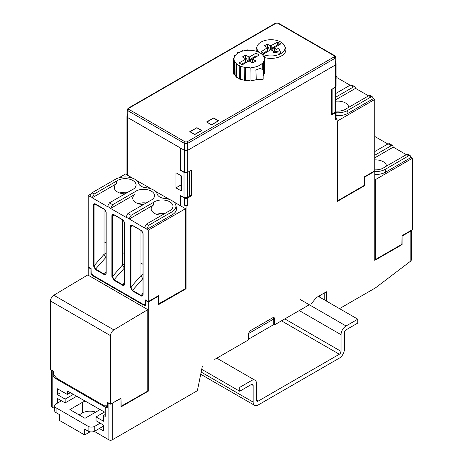 <?xml version="1.0" encoding="UTF-8"?>
<svg xmlns="http://www.w3.org/2000/svg" width="463" height="463" viewBox="0 0 463 463"><rect width="100%" height="100%" fill="white"/><g stroke="black" fill="none" stroke-linecap="round" stroke-linejoin="round"><path stroke-width="0.69" d="M59.97 391.079L60.699 390.656M59.97 390.24L59.97 393.023L57.29 394.569L57.29 388.717L67.32 394.418L67.32 390.934L105.211 412.44M73.333 394.372L65.133 399.106L57.29 394.569M65.133 399.106L65.15 402.891L57.29 398.429L57.29 403.198M94.325 431.371L108.874 439.844L108.874 403.441L107.879 402.862L107.879 407.886L105.211 407.162L55.948 378.705L53.181 376.269L54.356 375.591M51.555 370.099L53.181 371.314L53.181 376.269M54.657 408.551L52.18 407.127A2.373 1.372 0 0 1 51.48 406.155L51.48 370.053M76.65 396.253L65.15 402.891M189.477 171.298L189.477 196.306L189.483 171.293M175.957 187.862L181.328 190.964L181.328 175.853L175.957 172.757L175.957 187.862L180.958 184.98M180.692 148.137L127.649 117.55A2.373 1.372 180 0 1 126.955 116.583A2.373 1.372 180 0 1 126.984 116.363M180.657 148.154L180.911 170.286M180.657 170.43L184.014 172.386L186.774 172.641M189.477 196.306L187.365 197.522L184.019 197.533L180.657 195.612L180.657 205.879M88.23 275.225L88.23 267.377L88.63 267.145M335.675 87.003L335.675 111.334L334.98 112.301L332.874 113.516L331.658 113.522M332.874 88.67L332.874 113.516M319.638 295.701L319.638 297.159M272.962 317.641L273.743 319.013L273.743 324.609L248.631 339.107M67.32 394.418L70.341 392.676L105.211 412.469M142.969 304.781L93.688 276.33L90.922 273.893L90.922 268.934L88.23 267.377M91.286 273.685L90.922 273.893M324.76 292.743L324.76 300.117M273.743 319.013L248.631 333.51M70.341 392.676L67.32 390.934M59.97 400.761L60.676 400.35M105.489 405.808L105.992 406.097L105.986 406.711L105.992 406.097M93.688 276.33L94.186 276.046M55.948 378.705L56.683 378.277M59.97 399.951L59.97 401.652M99.337 428.512L103.538 430.937L103.538 425.109L96.026 420.693L96.038 416.92L104.47 412.047M105.211 414.466L103.538 415.433L103.538 421.249L96.038 416.92M103.538 415.433L105.211 416.405L105.211 407.162L106.855 406.213L107.879 406.485M214.71 359.381L248.631 339.796L248.631 333.238L249.974 330.912L273.124 317.549L274.073 317.456L274.466 318.324L273.129 317.543M181.328 190.322L180.975 190.119L180.923 175.622M189.483 194.773L191.427 195.901L191.427 170.17L187.729 172.305L187.729 150.272L335.345 65.034L336.04 64.044L335.831 57.233M180.703 205.902L180.929 195.768M111.236 403.782L120.965 398.394L120.965 406.919L148.305 391.137L148.305 302.038L158.711 296.031L158.711 304.55L186.045 288.767L186.045 206.058L187.723 205.092L187.723 198.042L191.427 195.901M187.723 198.042A2.373 1.372 180 0 1 184.523 198.123L180.703 195.895M363.964 185.582L364.364 185.819L337.023 201.602L337.023 118.887L335.345 119.853A2.373 1.372 0 0 0 336.04 118.887L336.04 111.843A2.373 1.372 0 0 0 335.675 111.114M184.529 150.359L184.529 172.386L180.709 170.164L180.709 148.154L184.529 150.359L187.729 150.272L335.345 65.046L335.345 87.247L331.658 89.371L331.658 114.94L335.345 112.81A2.373 1.372 0 0 0 336.04 111.843M202.968 366.164L202.29 366.551L197.377 390.697L112.237 439.85A2.373 1.372 180 0 1 108.874 439.844M309.319 304.758L274.466 324.881L274.466 318.324M326.456 301.095L326.456 291.765L316.206 297.686L311.558 303.468M374.376 171.05L374.781 171.281L374.781 260.38L402.115 244.597L402.115 236.072L410.837 231.037L410.837 260.987L375.586 287.807L339.512 308.636M374.781 171.281L364.323 177.271M364.364 185.819L364.364 177.294M184.529 172.386A2.373 1.372 0 0 0 187.729 172.305M335.345 65.046L336.04 64.079L336.04 86.274A2.373 1.372 0 0 1 335.345 87.247M402.115 244.597L401.71 244.366M143.64 304.394L142.911 304.816L142.911 306.795M148.305 391.137L147.807 390.853M185.524 288.466L186.045 288.767M186.045 206.058L184.523 205.173L184.523 198.123M187.723 205.092A2.373 1.372 180 0 1 184.523 205.173M337.023 118.887L336.04 118.325M158.3 295.799L158.711 296.031M146.013 300.273L145.608 300.504L148.305 302.038M145.608 300.504L145.608 305.528L142.911 304.816M108.874 403.441L109.905 403.788M273.743 324.465L274.466 324.881M410.837 260.987L411.532 259.801L411.532 230.175L410.837 231.037M127.591 192.382A10.736 6.198 0 0 0 119.848 193.036M119.778 193.013A10.765 6.216 180 0 1 127.655 192.342M116.468 181.16L116.554 183.718L92.172 197.794L94.174 194.026L116.468 181.16A10.909 6.297 180 0 1 128.668 178.996A10.909 6.297 180 0 1 136.076 184.997A10.909 6.297 180 0 1 131.747 189.98L109.459 202.852L112.631 204.681L110.622 208.443L125.884 217.257L127.91 213.507L150.203 200.635A10.909 6.297 0 0 0 154.526 195.652A10.909 6.297 0 0 0 147.124 189.651A10.909 6.297 0 0 0 134.918 191.809L112.631 204.681M125.074 193.835A10.88 6.279 180 0 1 114.286 187.59A10.88 6.279 180 0 1 116.554 183.718M109.459 202.852L107.433 206.602L92.172 197.794M153.375 202.464L131.081 215.336L129.079 218.825L144.34 227.912L146.36 224.156L168.654 211.284A10.909 6.297 180 0 0 172.977 206.301A10.909 6.297 180 0 0 165.575 200.3A10.909 6.297 180 0 0 153.375 202.464L153.456 205.022L129.079 219.097M175.83 205.265A13.867 8.004 0 0 1 171.877 211.927L148.525 225.406L146.864 229.098L148.282 230.186L148.282 301.581L145.428 299.937L145.313 304.845L142.986 304.22L93.514 275.659L91.199 273.604L91.084 268.557L88.23 266.914L88.23 195.513L89.602 196.306L92.01 192.782L115.362 179.297A13.867 8.004 0 0 1 138.518 182.804A9.144 5.278 0 0 0 138.576 183.192A9.144 5.278 0 0 0 146.048 187.729A13.867 8.004 0 0 1 157.27 194.205A9.144 5.278 0 0 0 165.806 198.558A13.867 8.004 0 0 1 175.83 205.265L176.386 207.823A14.428 8.328 180 0 1 172.271 214.751L146.91 229.393M106.033 253.18L104.03 254.332L104.03 241.79L106.033 242.942M94.649 204.085L94.093 205.161L93.439 205.155C93.572 203.842 94.244 203.454 95.447 203.992L104.476 209.224L106.154 212.129M106.154 272.748L106.172 273.129C106.056 274.652 105.402 275.144 104.204 274.605L95.401 269.524L93.439 265.779L94.093 265.785L95.569 269.09L95.401 269.524M131.614 225.359L130.994 226.471L130.34 226.459C130.479 225.151 131.145 224.763 132.354 225.302L141.383 230.533L143.055 233.433M143.055 294.057L143.073 294.433C142.957 295.955 142.303 296.453 141.111 295.915L132.302 290.828L130.34 287.083L130.994 287.095L132.47 290.399L132.302 290.828M124.605 283.402L124.622 283.778C124.506 285.306 123.852 285.798 122.66 285.26L113.852 280.179L111.89 276.428L112.544 276.44L114.02 279.745L113.852 280.179M114.002 214.861L113.099 214.734L112.544 215.816L111.89 215.804C112.023 214.496 112.694 214.109 113.898 214.647L114.216 214.849M113.898 214.647L122.927 219.879L124.605 222.778M161.975 215.145A10.88 6.279 180 0 1 151.193 208.9A10.88 6.279 180 0 1 153.392 205.068A10.88 6.279 180 0 1 153.456 205.022M156.679 214.317A10.765 6.216 180 0 1 164.562 213.651M138.518 182.804L138.692 183.579M143.524 204.49A10.88 6.279 180 0 1 135.925 202.649A10.88 6.279 180 0 1 132.736 198.245A10.88 6.279 180 0 1 135.005 194.367L110.622 208.443M135.005 194.367L134.918 191.809M146.105 202.997A10.765 6.216 0 0 0 138.229 203.662M173.544 201.77L185.524 208.686L185.524 288.605L158.711 303.85M106.033 271.949L104.372 274.177L105.778 273.951M105.796 273.928L106.114 273.089M106.033 257.243L95.569 269.09L104.372 274.177L104.204 274.605M95.818 204.368L94.093 205.161L94.093 265.785L104.025 254.326L105.651 257.486M104.03 241.79L104.03 209.108M122.66 285.26L122.828 284.826L124.234 284.606M124.246 284.583L124.564 283.738M132.354 225.302L132.667 225.504M141.111 295.915L141.279 295.481L142.685 295.255L143.015 294.393M94.707 204.056L104.256 209.241M95.447 203.992L95.766 204.195M185.524 208.686L148.282 230.186M118.864 177.827L125.467 174.013L132.95 178.336M136.643 180.466L151.401 188.985M155.093 191.121L169.852 199.64M90.499 194.205L88.23 195.513M145.313 304.845L145.608 304.677M158.913 303.965L158.716 295.556L148.282 301.581M164.498 213.686A10.736 6.198 0 0 0 156.749 214.34M146.048 203.031A10.736 6.198 0 0 0 138.298 203.685M142.934 278.986L140.937 275.635L140.937 230.412M132.719 225.672L130.994 226.471L130.994 287.095L140.931 275.635L142.934 274.484M106.033 257.683L105.651 257.463M124.483 268.442L122.475 265.027L122.481 219.763M124.483 267.938L114.02 279.745L122.828 284.826L124.483 282.604M122.475 265.027L124.483 263.869M122.481 252.445L124.483 253.597M142.934 278.552L132.47 290.399L141.279 295.481L142.934 293.253M142.934 264.251L140.937 263.094M190.033 131.828L196.873 127.753L201.573 130.641M190.033 131.706L194.726 134.42L201.573 130.468M280.514 52.192L273.564 51.115L278.651 48.175L280.514 52.192L280.514 53.349L273.535 52.273L273.564 51.115M273.564 51.202L270.826 49.767L264.408 53.471L263.736 53.471L261.039 51.804L267.446 47.672L267.533 51.671L267.446 47.99M270.641 49.877L270.676 45.808L277.493 42.191L278.165 42.191L280.862 43.863L274.455 47.672L274.397 50.629L274.455 47.672M274.432 48.679L272.73 47.695L277.493 44.946L278.668 45.241M267.446 47.672L264.396 45.802L267.093 44.124L270.676 45.808M266.931 47.376L268.534 47.724L267.464 48.343M268.534 47.724L269.454 50.56M272.73 47.695L271.903 50.247M263.233 53.181L266.022 51.572L266.862 52.059M271.225 45.808L271.26 49.877M274.455 47.99L276.718 49.292M258.51 51.624A14.069 8.12 180 0 1 256.884 47.73A14.069 8.12 180 0 1 265.646 40.31A14.069 8.12 180 0 1 280.902 42.087A14.069 8.12 180 0 1 285.017 47.73A14.069 8.12 180 0 1 277.227 55.103A14.069 8.12 180 0 1 262.342 54.252M259.749 52.741A14.069 8.12 180 0 1 258.551 51.665L258.557 52.134M196.827 127.603L201.827 130.497L194.773 134.565L189.772 131.677L196.827 127.782M264.535 57.562A14.943 8.629 0 0 0 285.897 49.767A14.943 8.629 0 0 0 284.861 46.607M257.046 46.607A14.943 8.629 0 0 0 256.004 49.767A14.943 8.629 0 0 0 256.23 51.26M127.881 108.793L128.72 108.325L128.72 109.291L127.881 110.726L127.221 109.731L128.106 108.273M185.212 141.909L186.89 141.909L187.729 143.345L184.372 143.345L185.212 141.909L128.72 109.291M334.911 55.78L335.802 57.244L335.137 58.24L334.298 56.804L334.298 55.832L335.137 56.301M278.385 23.167L275.554 23.167M206.544 121.995L213.599 117.92L218.605 120.808L211.55 124.883L206.544 121.995M127.186 109.725L126.984 116.52L127.672 117.527L184.372 150.261L187.729 150.261L187.729 143.345L335.137 58.24L335.345 65.034M337.023 120.669L337.498 120.941L337.498 200.861L364.144 185.478L364.335 176.849L374.741 170.841L374.741 99.441L373.363 98.648L372.483 96.906L370.956 96.987L368.791 95.737L346.498 108.608A10.909 6.297 180 0 1 335.675 110.987M335.675 101.241A10.88 6.279 180 0 1 335.872 101.223A10.88 6.279 180 0 1 348.68 107.347M335.675 99.823L355.532 88.358L368.554 95.876M355.532 88.358L354.936 86.778L353.512 86.917L335.675 97.213M336.04 112.746A13.867 8.004 0 0 0 347.603 110.466L348.002 113.29A14.428 8.328 180 0 1 336.04 115.669M370.956 96.987L347.603 110.466M335.675 93.549L350.341 85.082L351.758 84.943L354.936 86.778M368.791 95.737L370.215 95.598M336.04 75.868L337.081 77.703L350.103 85.221M373.363 98.648L348.002 113.29M337.081 77.703L336.04 78.305M336.485 76.123L336.04 75.99M337.498 200.861L337.023 200.589M337.498 120.941L374.741 99.441M245.124 58.529L245.621 58.24L246.727 58.882L245.656 59.501M246.727 58.882L247.653 61.718M234.625 56.498L234.637 55.34L235.25 55.508A15.146 8.745 180 0 0 234.099 57.991L233.421 57.956A15.829 9.138 180 0 0 233.346 58.425L234.023 58.46A15.146 8.745 180 0 0 234 58.882L233.954 61.093M237.664 53.28L237.669 52.695L238.15 52.973A15.146 8.745 180 0 0 235.592 55.08L234.978 54.918A15.829 9.138 180 0 0 234.637 55.34M233.693 71.267L233.277 71.244L233.346 58.425M234.625 61.475L234.382 74.34L233.919 74.41L233.971 61.579L234.625 61.475A15.146 8.745 180 0 0 236.506 63.807L235.951 64.033L235.858 76.806A15.892 9.179 180 0 0 236.402 77.257L236.419 64.421L236.975 64.195L236.79 77.101L236.402 77.257M233.919 74.41A15.892 9.179 180 0 1 233.676 73.883L233.757 61.128L234.417 61.023A15.146 8.745 180 0 1 234 58.882M233.971 61.579A15.829 9.138 180 0 1 233.757 61.128M236.419 64.421A15.829 9.138 180 0 1 235.951 64.033M240.795 66.284L240.419 79.445L240.401 66.603L240.795 66.284A15.146 8.745 180 0 0 244.834 67.372L244.574 80.562A15.892 9.179 180 0 0 245.494 80.701L245.616 67.494L245.494 80.701M240.419 79.445A15.892 9.179 180 0 1 239.643 79.127L239.736 66.336L240.129 66.012A15.146 8.745 180 0 1 236.975 64.195M240.401 66.603A15.829 9.138 180 0 1 239.736 66.336M245.442 67.87A15.829 9.138 180 0 1 244.661 67.748M250.055 80.932L250.061 67.72L250.055 80.932A15.892 9.179 180 0 0 251.004 80.886L250.871 67.673A15.146 8.745 180 0 0 262.695 62.893L263.314 63.061L263.134 75.839M250.929 68.067A15.829 9.138 180 0 1 250.118 68.107M263.343 75.897A15.892 9.179 180 0 0 263.742 75.4L263.655 62.638L263.042 62.47A15.146 8.745 180 0 0 264.194 59.982L264.871 60.016L264.929 72.841L264.46 72.818L264.194 59.982M262.81 69.786L262.695 62.893M263.655 62.638A15.829 9.138 180 0 1 263.314 63.061M264.929 72.841A15.892 9.179 180 0 0 265.015 72.297L264.94 59.548L264.263 59.519A15.146 8.745 180 0 0 264.292 58.882L264.304 59.519M264.94 59.548A15.829 9.138 180 0 1 264.871 60.016M264.547 59.53L264.529 56.851A15.829 9.138 180 0 0 264.321 56.399L263.667 56.498A15.146 8.745 180 0 0 261.78 54.165L262.336 53.94L262.342 54.698M264.292 58.882A15.146 8.745 180 0 0 263.875 56.949L264.529 56.851M262.336 53.94A15.829 9.138 180 0 0 261.873 53.558L261.317 53.783A15.146 8.745 180 0 0 258.163 51.96L258.551 51.642A15.829 9.138 180 0 0 257.885 51.37L257.497 51.694A15.146 8.745 180 0 0 253.458 50.606L253.631 50.224L253.637 50.635M253.631 50.224A15.829 9.138 180 0 0 252.85 50.102L252.671 50.484A15.146 8.745 180 0 0 248.232 50.259L248.168 49.871A15.829 9.138 180 0 0 247.364 49.911L247.421 50.299A15.146 8.745 180 0 0 243.116 50.965L242.826 50.612A15.829 9.138 180 0 0 242.091 50.808L242.381 51.162A15.146 8.745 180 0 0 238.723 52.643L238.242 52.365A15.829 9.138 180 0 0 237.669 52.695M247.358 50.305L247.364 49.911M242.085 51.248L242.091 50.808M252.63 59.837L250.923 58.853L256.022 55.913L256.861 56.399M250.923 58.853L250.095 61.4M241.426 64.34L244.215 62.725L245.054 63.211M248.834 61.029L248.874 56.966L249.418 56.966L249.453 61.029M245.72 62.829L245.639 59.148L239.035 62.956L242.265 64.826L249.019 60.925L252.665 62.887L255.9 61.023L252.648 59.148L252.572 62.829L252.648 59.148M245.639 59.148L245.726 62.823M245.639 58.83L242.392 56.955L245.621 55.091L248.874 56.966M245.621 58.24L245.621 55.091M244.574 80.273A15.418 8.901 180 0 1 240.691 79.219M264.46 72.818A15.418 8.901 180 0 1 263.736 74.647M257.463 79.271A15.418 8.901 180 0 1 250.998 80.608M250.014 80.66A15.418 8.901 180 0 1 245.616 80.44M239.649 78.785A15.418 8.901 180 0 1 236.79 77.101M235.864 76.297A15.418 8.901 180 0 1 234.382 74.34M256.022 55.913L256.022 53.152L259.251 55.016L252.648 58.83M249.418 56.966L256.022 53.152M250.061 67.72A15.146 8.745 180 0 1 245.616 67.494M260.067 68.2L263.134 69.971L255.848 69.971A15.215 8.785 0 0 0 260.067 68.2M255.848 69.971L256.288 79.271L263.134 79.271L263.134 69.971M374.781 179.459L375.25 179.725L375.25 259.645L401.884 244.267L402.075 235.632L412.487 229.625L412.487 158.224L411.127 157.437L410.241 155.695L408.719 155.776L406.537 154.52L384.313 167.351A10.915 6.303 180 0 1 374.741 169.852M374.741 159.903A10.886 6.285 180 0 1 386.466 166.107M406.537 154.52L407.961 154.376L410.241 155.695M374.741 157.848L393.284 147.141L406.306 154.654M393.284 147.141L392.688 145.561L391.264 145.7L374.741 155.238M374.741 151.575L388.087 143.866L389.51 143.727L392.688 145.561M374.781 171.57A13.884 8.016 0 0 0 385.401 169.238L385.795 172.062A14.44 8.34 180 0 1 374.781 174.493M408.719 155.776L385.401 169.238M374.741 135.578L374.833 136.487L387.855 144.005M411.127 157.437L385.795 172.062M375.25 259.645L374.781 259.378M375.25 179.725L412.487 158.224M201.185 372.102L253.122 402.092A7.119 4.109 120 0 0 254.598 405.351A7.119 4.109 120 0 0 258.157 404.998L339.344 358.125A7.119 4.109 120 0 0 344.374 349.409L344.374 332.747A2.373 1.372 120 0 1 346.052 329.841L357.795 323.064L357.795 319.192L346.052 325.969A7.119 4.109 120 0 0 341.023 334.685L299.254 310.569M216.794 358.177L255.003 380.239A7.119 4.109 120 0 1 256.479 383.497L256.479 400.154A2.373 1.372 120 0 0 256.971 401.242A2.373 1.372 120 0 0 258.157 401.12L339.344 354.247A2.373 1.372 120 0 0 341.023 351.342L341.023 334.685M255.003 380.239A7.119 4.109 120 0 0 251.444 380.592L239.701 387.369L239.701 391.247L251.444 384.464A2.373 1.372 120 0 1 252.63 384.348A2.373 1.372 120 0 1 253.122 385.436L251.444 384.464M253.122 402.092L253.122 385.436M201.752 369.329L239.701 391.247M318.376 296.43L357.795 319.192M110.564 335.681A4.746 2.737 -60 0 1 113.863 329.899L147.807 309.62L87.75 274.947L53.806 295.232A4.746 2.737 -60 0 0 50.513 301.008L110.564 335.681L110.564 404.17L107.7 402.515L107.624 405.808L104.343 405.808L56.7 378.3L53.453 374.544L53.372 371.152L50.513 369.497L50.513 301.008M147.807 309.62L147.807 391.073L120.965 406.335M110.564 404.17L120.976 398.157L121.167 406.456M206.805 122.145L213.651 118.071L218.345 120.959M206.805 122.024L211.504 124.732L218.345 120.779M90.088 431.817L84.648 434.954L84.648 429.143L88.092 431.128A4.746 2.737 0 0 0 94.799 431.128L103.538 426.082M99.661 409.315A10.678 6.164 180 0 1 97.554 411.04L84.984 418.297L69.89 409.581L82.46 402.324A10.678 6.164 180 0 1 85.285 401.155M79.115 414.906L82.46 412.979L82.46 402.324M95.691 412.116A10.678 6.164 0 0 0 82.46 412.979M100.222 423.159L94.799 426.29A4.746 2.737 180 0 1 88.092 426.29L88.092 431.128M61.457 400.796L56.052 403.915A4.746 2.737 180 0 0 54.657 405.854L54.657 410.698A4.746 2.737 180 0 0 56.052 412.631L59.49 414.616L59.49 420.427L84.648 434.954M88.092 426.29L56.052 407.787A4.746 2.737 180 0 1 54.657 405.854M52.18 370.73L52.18 407.127M184.014 172.386L184.014 197.533M127.649 117.55L127.649 175.274M187.365 172.479L187.365 197.522M334.98 87.455L334.98 112.301M335.345 119.853L335.345 112.81M112.237 403.435L112.237 439.85M146.36 224.156L148.525 225.406M92.01 192.782L94.174 194.026M127.91 213.507L131.081 215.336M107.433 206.33L110.622 208.176M89.643 196.063L92.172 197.522M144.34 227.64L146.864 229.098M125.884 216.985L129.079 218.825M106.172 212.505L106.172 273.129M93.439 265.779L93.439 205.155M143.073 233.809L143.073 294.433M130.34 287.083L130.34 226.459M124.622 223.154L124.622 283.778M111.89 276.428L111.89 215.804M171.877 211.927L172.271 214.751M122.481 264.975L112.544 276.44L112.544 215.816L114.268 215.017M277.493 44.946L277.493 42.191M278.165 44.946L278.165 42.191M280.711 44.06L280.723 43.667M267.093 47.278L267.093 44.124M267.764 47.278L267.764 44.124M264.547 45.999L264.535 45.605M261.19 52.001L261.178 51.607M128.72 108.325L276.127 23.219M186.89 141.909L334.298 56.804M277.806 23.219L334.298 55.832M184.372 150.261L184.372 143.345L127.881 110.726L127.672 117.527M353.512 86.917L350.341 85.082M391.264 145.7L388.087 143.866M300.25 299.526L346.052 325.969M284.826 318.903L341.023 351.342M339.344 354.247L281.475 320.836M256.479 400.154L258.157 401.12M113.863 329.899L53.806 295.232M94.799 426.29L94.799 431.128M56.052 407.787L56.052 412.631M126.955 116.583L126.955 174.875M124.217 284.56L124.483 222.963C124.107 221.343 123.511 220.313 122.701 219.884L113.996 214.861M142.94 233.624C142.558 231.992 141.962 230.962 141.157 230.533L132.453 225.516L131.55 225.388M142.934 294.242L142.934 233.618M142.951 294.231L142.668 295.215M104.25 209.23C105.06 209.658 105.651 210.688 106.033 212.32L106.033 272.933M106.05 272.927L105.767 273.905M256.884 47.73L256.803 51.445M285.017 47.73L285.121 52.51M128.124 108.267L275.537 23.162L278.39 23.15M278.402 23.162L334.894 55.774M370.209 95.592L372.483 96.906M200.739 374.254L254.598 405.351"/></g></svg>
